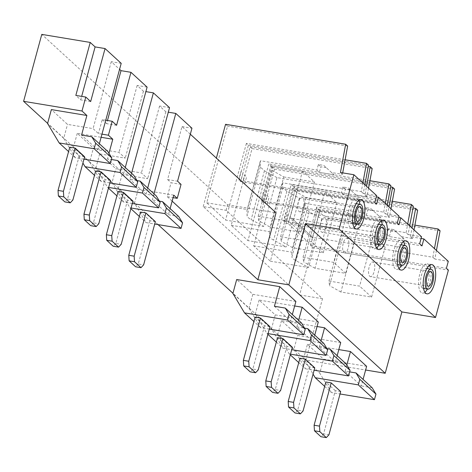 <?xml version="1.0" encoding="UTF-8"?>
<svg xmlns="http://www.w3.org/2000/svg" width="472" height="472" viewBox="0 0 472 472"><rect width="100%" height="100%" fill="white"/><g stroke="black" fill="none" stroke-linecap="round" stroke-linejoin="round"><path stroke-width="0.35" stroke-dasharray="2.36 1.77" d="M340.69 391.577L335.309 390.686L323.568 433.904L328.949 434.8M323.568 433.904L320.936 436.718M324.653 386.373L331.379 392.539L340.041 393.978M335.309 390.686L325.845 382.007M346.832 364.974L345.156 371.139L349.634 371.883M366.626 366.331L323.568 359.186L307.425 344.383L303.638 358.325L313.078 374.119M307.425 344.383L338.813 349.593M345.156 371.139L361.298 385.937L363.068 379.417M372.148 387.742L361.298 385.937M331.379 392.539L319.78 373.128L323.568 359.186M303.638 358.325L319.78 373.128M181.042 184.404L171.082 182.752L167.294 196.694L173.082 197.656M167.294 196.694L172.138 201.137M345.12 159.784L246.39 143.394L248.378 145.223L238.909 180.08L240.602 181.632L250.071 146.774L252.066 148.603L231.233 225.286L247.971 240.631L268.804 163.949L270.798 165.778L261.329 200.635L263.022 202.187L272.491 167.33L274.486 169.159L253.653 245.841L270.391 261.187L291.224 184.505L293.218 186.334L283.749 221.191L286.091 223.339L295.56 188.481L297.549 190.31L289.973 218.194L310.399 236.92L317.975 209.037L319.969 210.866L310.499 245.723L312.493 247.546L299.614 294.953L203.214 206.559L226.1 210.317L322.5 298.705L305.821 360.095L365.623 370.018M305.821 360.095L232.944 293.271M158.055 224.595L47.619 123.34M101.976 134.148L98.447 133.564L93.067 128.632L67.502 124.384L51.359 109.587M173.767 195.148L138.243 189.254L122.1 174.451L147.665 178.693L141.388 172.941L115.823 168.699L99.68 153.896L125.251 158.138L118.974 152.385L93.403 148.143L77.266 133.34L101.12 137.299M340.719 342.578L297.661 335.433L281.518 320.63L317.078 326.536M318.299 322.022L275.241 314.877L259.098 300.074L294.658 305.974M295.885 301.466L252.821 294.322L236.684 279.518M153.966 193.809L152.297 199.957L168.439 214.754L170.109 208.606M190.322 134.213L181.991 126.573L167.595 179.555L177.555 181.207M167.595 179.555L171.082 182.752M181.991 126.573L191.951 128.225M169.531 107.669L159.571 106.017L165.849 111.775L168.303 112.183M147.111 87.114L137.151 85.461L143.429 91.22L145.883 91.627M121.204 63.36L111.25 61.708L119.581 69.349M226.1 210.317L227.604 204.777L41.784 34.391M227.604 204.777L276.049 212.819M159.442 201.143L152.297 199.957M122.1 174.451L118.313 188.393L129.912 207.804L131.069 207.999M165.849 111.775L147.665 178.693M168.439 214.754L178.664 216.453M138.243 189.254L134.455 203.196L146.054 222.607L154.716 224.041M118.313 188.393L134.455 203.196M129.912 207.804L130.88 208.695M139.328 216.441L146.054 222.607M155.365 221.645L149.984 220.754L140.52 212.07M149.984 220.754L138.243 263.972L143.624 264.863M138.243 263.972L135.611 266.786M159.571 106.017L141.388 172.941M147.689 188.051L146.019 194.198L156.25 195.898M132.296 203.485L123.635 202.051L112.035 182.64L115.823 168.699M108.466 188.139L107.498 187.248L108.654 187.443M123.635 202.051L116.914 195.886M132.951 201.09L127.564 200.193L118.1 191.514M137.028 180.587L129.877 179.401L131.552 173.248M99.68 153.896L95.893 167.837L107.498 187.248M143.429 91.22L125.251 158.138M146.019 194.198L129.877 179.401M112.035 182.64L95.893 167.837M137.151 85.461L118.974 152.385M125.275 167.495L123.605 173.643L133.83 175.342M109.876 182.929L101.22 181.496L89.615 162.085L93.403 148.143M123.605 173.643L107.463 158.84L111.398 159.495M77.266 133.34L73.473 147.282L82.913 163.07M108.967 153.3L107.463 158.84M89.615 162.085L73.473 147.282M101.22 181.496L94.494 175.33M110.531 180.534L105.15 179.637L95.68 170.958M105.15 179.637L93.403 222.861L98.79 223.752M93.403 222.861L90.771 225.669M105.763 120.207L102.235 119.622L98.447 133.564M116.578 125.292L106.619 123.64L107.474 120.49M102.235 119.622L106.619 123.64M111.25 61.708L93.067 128.632M99.368 143.742L97.698 149.889L107.923 151.589M83.975 159.176L75.314 157.737L63.708 138.325L67.502 124.384M97.698 149.889L81.556 135.086M63.708 138.325L47.572 123.528M75.314 157.737L68.587 151.571M84.624 156.781L79.243 155.884L69.773 147.205M79.243 155.884L67.496 199.107L72.883 199.998M67.496 199.107L64.87 201.916M90.671 101.539L80.712 99.887L75.833 95.409M80.712 99.887L81.668 96.376M312.493 247.546L448.4 270.108M322.5 298.705L299.614 294.953M310.499 245.723L446.406 268.279M436.441 250.431L434.848 259.075L448.3 261.311M319.969 210.866L440.069 230.802M203.214 206.559L216.377 158.108M225.563 124.301L227.557 126.124L206.724 202.795L225.551 220.076L263.712 226.412L276.97 177.608L361.263 191.597L362.862 182.959M246.39 143.394L225.551 220.076M206.724 202.795L247.34 209.538L246.962 210.3L247.08 215.822A17.806 4.071 -164.8 0 0 251.169 219.574L263.712 226.412M347.652 146.06L227.557 126.124M342.702 172.882L342.436 174.333L331.574 172.528L323.768 165.406L318.382 164.504L316.865 170.091L260.597 160.745L247.34 209.538M342.436 174.333L340.442 172.504M316.865 170.091L319.355 172.374L334.064 174.817L331.574 172.528M364.856 184.788L363.257 193.426L376.715 195.662M363.257 193.426L361.263 191.597M276.97 177.608L264.432 170.775L260.337 167.029L260.214 161.507L260.597 160.745M283.784 176.941L314.464 182.033L302.511 171.07L271.825 165.979L272.421 170.569L283.784 176.941L270.143 227.138L258.786 220.76L272.421 170.569M260.214 161.507L246.962 210.3M248.378 145.223L368.479 165.159M238.909 180.08L374.821 202.635M240.602 181.632L376.514 204.187M368.538 188.163L366.945 196.812L364.95 194.983L366.549 186.34M364.95 194.983L376.385 196.883M250.071 146.774L368.248 166.392M387.27 205.344L385.677 213.987L383.683 212.158L299.39 198.169L286.846 191.337L282.757 187.59L282.651 182.817L341.374 192.57L343.87 194.853L358.572 197.296L356.083 195.007L366.945 196.812M385.677 213.987L399.129 216.223M294.841 191.125L306.198 197.502L336.884 202.594L324.925 191.632L294.245 186.54L294.841 191.125L281.206 241.316L280.61 236.732L311.29 241.823L324.925 191.632M231.233 225.286L269.394 231.616L282.651 182.817M269.394 231.616L269.5 236.378A17.806 4.071 -164.8 0 0 273.589 240.13L286.132 246.962L247.971 240.631M356.083 195.007L348.277 187.885L342.89 186.989L341.374 192.57M252.066 148.603L372.166 168.539M343.87 194.853L345.38 189.278L350.767 190.169L358.572 197.296M342.89 186.989L345.38 189.278M350.767 190.169L348.277 187.885M369.912 180.735L268.804 163.949M383.683 212.158L385.276 203.52M299.39 198.169L286.132 246.962M270.798 165.778L390.899 185.714M261.329 200.635L397.235 223.191M263.022 202.187L398.928 224.743M390.958 208.724L389.359 217.368L387.37 215.539L388.963 206.901M387.37 215.539L398.799 217.439M272.491 167.33L390.668 186.947M409.69 225.905L408.091 234.543L406.103 232.72L321.81 218.725L309.266 211.893L305.178 208.146L291.92 256.933L291.814 252.172L305.071 203.373L363.794 213.126L366.284 215.409L380.993 217.852L378.503 215.568L389.359 217.368M408.091 234.543L421.549 236.779M305.071 203.373L305.178 208.14M317.261 211.68L328.618 218.058L359.298 223.15L347.345 212.188L316.665 207.096L317.261 211.68L303.62 261.877L303.024 257.287L333.704 262.379L347.345 212.188M378.503 215.568L370.697 208.441L365.31 207.55L363.794 213.126M274.486 169.159L394.58 189.095M253.653 245.841L291.814 252.172M366.284 215.409L367.8 209.833L373.187 210.724L380.993 217.852M365.31 207.55L367.8 209.833M373.187 210.724L370.697 208.441M270.391 261.187L308.552 267.518L296.009 260.686A17.806 4.071 -164.8 0 1 291.92 256.933M321.81 218.725L308.552 267.518M392.332 201.29L291.224 184.505M406.103 232.72L407.696 224.076M293.218 186.334L413.313 206.27M283.749 221.191L419.655 243.747M286.091 223.339L421.998 245.894M414.021 229.876L412.428 238.519L410.433 236.69L421.095 238.46M410.433 236.69L412.032 228.047M295.56 188.481L413 207.975M297.549 190.31L417.649 210.246M396.25 231.876L404.061 239.003L393.76 229.593L388.373 228.696L390.869 230.985L396.25 231.876L393.76 229.593M401.566 236.714L412.428 238.519M388.373 228.696L386.863 234.277L292.097 218.548L314.517 239.103L312.623 246.071L288.215 223.687L290.109 216.719L292.097 218.548L289.973 218.194M386.863 234.277L389.353 236.56L404.061 239.003M310.399 236.92L432.853 257.246L434.848 259.075M343.162 235.439L354.525 241.811L385.205 246.903L373.252 235.941L342.566 230.849L343.162 235.439L329.527 285.631L328.931 281.041L359.611 286.132L373.252 235.941M389.353 236.56L390.869 230.985M432.853 257.246L434.447 248.608M317.975 209.037L414.9 225.126M292.097 218.548L312.523 237.274M385.205 246.903L371.57 297.094L340.89 292.003L354.525 241.811M340.89 292.003L329.527 285.631M371.57 297.094L359.611 286.132M369.759 276.279A7.422 2.921 99.4 0 0 370.437 276.633A7.422 2.921 99.4 0 0 374.361 270.704A7.422 2.921 99.4 0 0 373.547 262.338A7.422 2.921 99.4 0 0 372.868 261.99A7.422 2.921 99.4 0 0 368.945 267.919A7.422 2.921 99.4 0 0 369.759 276.279M342.566 230.849L328.931 281.041M422.257 287.914A10.089 3.977 -80.6 0 1 421.154 276.539A10.089 3.977 -80.6 0 1 426.487 268.479A10.089 3.977 -80.6 0 1 427.414 268.952A10.089 3.977 -80.6 0 1 428.517 280.327A10.089 3.977 -80.6 0 1 423.183 288.392A10.089 3.977 -80.6 0 1 422.257 287.914M429.367 265.394A14.838 5.847 99.4 0 0 428.623 264.491A14.838 5.847 99.4 0 0 427.266 263.795A14.838 5.847 99.4 0 0 419.419 275.648A14.838 5.847 99.4 0 0 421.048 292.375A14.838 5.847 99.4 0 0 422.405 293.077A14.838 5.847 99.4 0 0 424.912 292.239M427.414 289.094A14.838 5.847 99.4 0 0 430.718 269.182M359.298 223.15L345.663 273.341L314.983 268.249L328.618 218.058M314.983 268.249L303.62 261.877M345.663 273.341L333.704 262.379M343.858 252.526A7.422 2.921 99.4 0 0 344.536 252.874A7.422 2.921 99.4 0 0 348.46 246.95A7.422 2.921 99.4 0 0 347.646 238.584A7.422 2.921 99.4 0 0 346.961 238.236A7.422 2.921 99.4 0 0 343.038 244.166A7.422 2.921 99.4 0 0 343.858 252.526M316.665 207.096L303.024 257.287M396.356 264.161A10.089 3.977 -80.6 0 1 395.247 252.785A10.089 3.977 -80.6 0 1 400.581 244.726A10.089 3.977 -80.6 0 1 401.507 245.198A10.089 3.977 -80.6 0 1 402.616 256.573A10.089 3.977 -80.6 0 1 397.276 264.639A10.089 3.977 -80.6 0 1 396.356 264.161M403.46 241.64A14.838 5.847 99.4 0 0 402.716 240.738A14.838 5.847 99.4 0 0 401.359 240.042A14.838 5.847 99.4 0 0 393.512 251.895A14.838 5.847 99.4 0 0 395.141 268.621A14.838 5.847 99.4 0 0 396.498 269.323A14.838 5.847 99.4 0 0 399.005 268.485M401.507 265.341A14.838 5.847 99.4 0 0 404.811 245.428M336.884 202.594L323.243 252.785L292.563 247.694L306.198 197.502M292.563 247.694L281.206 241.316M323.243 252.785L311.29 241.823M321.438 231.97A7.422 2.921 99.4 0 0 322.116 232.318A7.422 2.921 99.4 0 0 326.04 226.395A7.422 2.921 99.4 0 0 325.226 218.029A7.422 2.921 99.4 0 0 324.547 217.68A7.422 2.921 99.4 0 0 320.624 223.61A7.422 2.921 99.4 0 0 321.438 231.97M294.245 186.54L280.61 236.732M373.936 243.605A10.089 3.977 -80.6 0 1 372.827 232.23A10.089 3.977 -80.6 0 1 378.166 224.17A10.089 3.977 -80.6 0 1 379.087 224.642A10.089 3.977 -80.6 0 1 380.196 236.018A10.089 3.977 -80.6 0 1 374.856 244.077A10.089 3.977 -80.6 0 1 373.936 243.605M381.04 221.085A14.838 5.847 99.4 0 0 380.302 220.182A14.838 5.847 99.4 0 0 378.939 219.486A14.838 5.847 99.4 0 0 371.092 231.339A14.838 5.847 99.4 0 0 372.727 248.065A14.838 5.847 99.4 0 0 374.084 248.762A14.838 5.847 99.4 0 0 376.585 247.93M379.087 244.779A14.838 5.847 99.4 0 0 382.391 224.873M323.768 165.406L334.064 174.817M326.258 167.696L320.871 166.799L319.355 172.374M318.382 164.504L320.871 166.799M314.464 182.033L300.829 232.23L270.143 227.138M300.829 232.23L288.87 221.268L302.511 171.07M299.018 211.415A7.422 2.921 99.4 0 0 299.696 211.763A7.422 2.921 99.4 0 0 303.62 205.833A7.422 2.921 99.4 0 0 302.806 197.473A7.422 2.921 99.4 0 0 302.127 197.125A7.422 2.921 99.4 0 0 298.204 203.048A7.422 2.921 99.4 0 0 299.018 211.415M258.786 220.76L258.19 216.176L288.87 221.268M271.825 165.979L258.19 216.176M351.516 223.049A10.089 3.977 -80.6 0 1 350.407 211.674A10.089 3.977 -80.6 0 1 355.746 203.615A10.089 3.977 -80.6 0 1 356.667 204.087A10.089 3.977 -80.6 0 1 357.776 215.462A10.089 3.977 -80.6 0 1 352.442 223.522A10.089 3.977 -80.6 0 1 351.516 223.049M358.626 200.529A14.838 5.847 99.4 0 0 357.882 199.626A14.838 5.847 99.4 0 0 356.525 198.93A14.838 5.847 99.4 0 0 348.678 210.783A14.838 5.847 99.4 0 0 350.307 227.51A14.838 5.847 99.4 0 0 351.664 228.206A14.838 5.847 99.4 0 0 354.165 227.374M356.667 224.224A14.838 5.847 99.4 0 0 359.977 204.317M127.564 200.193L115.823 243.416L121.204 244.307M115.823 243.416L113.191 246.231M321.025 340.861L319.255 347.386L335.391 362.183L337.167 355.664M298.752 362.62L305.472 368.785L293.873 349.374L297.661 335.433M305.472 368.785L314.134 370.219M346.241 363.983L335.391 362.183M281.518 320.63L277.731 334.571L293.873 349.374M277.731 334.571L289.33 353.982L290.304 354.873M319.255 347.386L326.954 348.661M289.33 353.982L290.492 354.177M314.783 367.824L309.402 366.933L299.938 358.248M309.402 366.933L297.661 410.15L303.042 411.041M297.661 410.15L295.029 412.965M298.605 320.305L296.835 326.831L312.977 341.628L314.747 335.108M323.822 343.427L312.977 341.628M275.241 314.877L271.453 328.819L283.058 348.23L291.714 349.663M259.098 300.074L255.311 314.016L266.916 333.427L268.072 333.621M266.916 333.427L267.884 334.318M276.332 342.064L283.058 348.23M292.369 347.268L286.982 346.371L277.518 337.692M296.835 326.831L304.534 328.105M255.311 314.016L271.453 328.819M286.982 346.371L275.241 389.595L280.622 390.486M275.241 389.595L272.609 392.409M274.415 306.269L290.557 321.072L292.327 314.553M269.3 329.108L260.638 327.674L249.033 308.263L232.897 293.46M301.407 322.872L290.557 321.072M252.821 294.322L249.033 308.263M260.638 327.674L253.912 321.509M269.949 326.712L264.568 325.816L255.098 317.137M264.568 325.816L252.821 369.039L258.208 369.93M252.821 369.039L250.189 371.847M285.873 221.545L283.878 219.716L285.772 212.742L287.767 214.571L285.873 221.545M267.14 204.364L269.034 197.396L267.04 195.567L265.146 202.541L267.14 204.364M263.453 200.989L261.458 199.16L263.352 192.187L265.347 194.016L263.453 200.989M244.72 183.809L246.614 176.841L244.62 175.012L242.726 181.985L244.72 183.809M241.033 180.428L239.044 178.605L240.938 171.631L242.927 173.46L241.033 180.428M260.337 167.029L247.08 215.822M264.432 170.775L251.169 219.574M282.757 187.585L269.5 236.378M309.266 211.893L296.009 260.686M286.846 191.337L273.589 240.13M428.299 286.233L370.437 276.633M430.729 271.595L372.868 261.99M426.487 268.479L426.865 268.544M423.183 288.392L423.561 288.451M431.868 264.556L427.266 263.795M427.007 293.838L422.405 293.077M402.398 262.479L344.536 252.874M404.828 247.841L346.961 238.236M400.581 244.726L400.958 244.785M397.276 264.639L397.654 264.698M405.961 240.803L401.359 240.042M401.106 270.084L396.498 269.323M379.978 241.924L322.116 232.318M382.408 227.286L324.547 217.68M378.166 224.17L378.538 224.23M374.856 244.077L375.234 244.142M383.547 220.247L378.939 219.486M378.686 249.529L374.084 248.762M357.558 221.368L299.696 211.763M359.988 206.73L302.127 197.125M355.746 203.615L356.118 203.674M352.442 223.522L352.814 223.586M361.127 199.691L356.525 198.93M356.266 228.973L351.664 228.206"/><path stroke-width="0.71" d="M331.226 382.898L325.845 382.007L314.098 425.225L319.485 426.116L331.226 382.898L340.69 391.577L328.949 434.8L326.317 437.609L320.936 436.718L314.458 430.777L319.839 431.673L326.317 437.609M314.458 430.777L314.098 425.225M319.485 426.116L319.839 431.673M313.078 374.119L315.237 377.736L358.301 384.887L374.438 399.684L375.954 394.108L372.148 387.742L356.006 372.939L349.634 371.883M340.041 393.978L374.438 399.684M315.237 377.736L324.653 386.373M358.301 384.887L359.811 379.311L356.006 372.939M338.813 349.593L350.484 351.534L346.832 364.974M363.068 379.417L366.626 366.331L350.484 351.534M173.082 197.656L177.254 198.346L173.767 195.148L170.109 208.606M172.138 201.137L257.865 279.743L288.817 284.882L305.484 223.533L401.878 311.927L385.211 373.269L288.817 284.882M365.623 370.018L385.211 373.269M232.944 293.271L158.055 224.595M47.619 123.34L23.6 101.315L41.784 34.391L90.223 42.433L95.108 46.905L105.067 48.563L121.204 63.36L99.368 143.742M68.587 151.571L59.171 142.939L47.572 123.528L51.359 109.587L86.883 115.481L81.998 111.008L23.6 101.315M101.12 137.299L112.79 139.234L108.407 135.216L101.976 134.148M317.078 326.536L324.577 327.78L340.719 342.578L337.167 355.664M294.658 305.974L302.163 307.225L318.299 322.022L314.747 335.108M253.912 321.509L244.496 312.871L232.897 293.46L236.684 279.518L279.743 286.663L295.885 301.466L292.327 314.553M168.303 112.183L175.808 113.427L191.951 128.225L177.555 181.207L181.042 184.404L177.254 198.346M175.808 113.427L153.966 193.809M257.865 279.743L276.049 212.819L190.322 134.213M145.883 91.627L153.388 92.872L169.531 107.669L147.689 188.051M119.581 69.349L121.015 70.658L130.968 72.316L147.111 87.114L125.275 167.495M131.069 207.999L164.899 213.615L166.415 208.034L162.527 201.65L159.442 201.143M154.716 224.041L181.042 228.413L182.558 222.837L178.664 216.453L162.527 201.65M130.88 208.695L139.328 216.441M164.899 213.615L181.042 228.413M129.133 260.845L128.773 255.293L140.52 212.07L145.901 212.966L155.365 221.645L143.624 264.863L140.992 267.677L135.611 266.786L129.133 260.845L134.514 261.742L140.992 267.677M166.415 208.034L182.558 222.837M128.773 255.293L134.16 256.184L134.514 261.742M134.16 256.184L145.901 212.966M158.621 207.857L142.479 193.054L143.995 187.478L140.107 181.095L156.25 195.898L160.138 202.281L158.621 207.857L132.296 203.485M143.995 187.478L160.138 202.281M108.654 187.443L142.479 193.054M116.914 195.886L108.466 188.139M106.713 240.289L106.359 234.737L118.1 191.514L123.481 192.411L132.951 201.09L121.204 244.307L118.572 247.121L113.191 246.231L106.713 240.289L112.1 241.18L118.572 247.121M140.107 181.095L137.028 180.587M131.552 173.248L153.388 92.872M136.207 187.301L120.065 172.498L121.581 166.923L117.687 160.539L133.83 175.342L137.718 181.726L136.207 187.301L109.876 182.929M121.581 166.923L137.718 181.726M111.398 159.495L117.687 160.539M112.79 139.234L108.967 153.3M82.913 163.07L85.078 166.693L120.065 172.498M94.494 175.33L85.078 166.693M84.299 219.734L83.939 214.182L95.68 170.958L101.067 171.855L110.531 180.534L98.79 223.752L96.158 226.566L90.771 225.669L84.299 219.734L89.68 220.625L96.158 226.566M83.939 214.182L89.32 215.073L89.68 220.625M89.32 215.073L101.067 171.855M130.968 72.316L116.578 125.292L112.194 121.275L108.407 135.216M112.194 121.275L105.763 120.207M107.474 120.49L121.015 70.658M110.3 163.548L94.158 148.745L95.674 143.169L91.78 136.786L107.923 151.589L111.817 157.972L110.3 163.548L83.975 159.176M95.674 143.169L111.817 157.972M86.883 115.481L81.556 135.086L91.78 136.786M59.171 142.939L94.158 148.745M58.392 195.98L58.032 190.428L69.773 147.205L75.16 148.096L84.624 156.781L72.883 199.998L70.251 202.812L64.87 201.916L58.392 195.98L63.773 196.871L70.251 202.812M58.032 190.428L63.413 191.319L63.773 196.871M63.413 191.319L75.16 148.096M105.067 48.563L90.671 101.539L85.786 97.061L81.998 111.008M90.223 42.433L75.833 95.409L85.786 97.061M81.668 96.376L95.108 46.905M305.484 223.533L339.12 229.121L353.894 174.74L376.715 195.662L374.821 202.635L376.514 204.187L378.408 197.219L399.129 216.223L397.235 223.191L398.928 224.743L400.822 217.775L421.549 236.779L419.655 243.747L421.998 245.894L423.891 238.926L448.3 261.311L446.406 268.279L448.4 270.108L435.52 317.508L401.878 311.927M434.447 248.608L438.075 228.973L440.069 230.802L436.441 250.431M339.12 229.121L435.52 317.508M362.484 200.388A14.838 5.847 -80.6 0 1 364.113 217.114A14.838 5.847 -80.6 0 1 356.266 228.973A14.838 5.847 -80.6 0 1 354.909 228.277A14.838 5.847 -80.6 0 1 353.28 211.544A14.838 5.847 -80.6 0 1 361.127 199.691A14.838 5.847 -80.6 0 1 362.484 200.388M384.904 220.949A14.838 5.847 -80.6 0 1 386.533 237.676A14.838 5.847 -80.6 0 1 378.686 249.529A14.838 5.847 -80.6 0 1 377.329 248.832A14.838 5.847 -80.6 0 1 375.7 232.106A14.838 5.847 -80.6 0 1 383.547 220.247A14.838 5.847 -80.6 0 1 384.904 220.949M407.324 241.505A14.838 5.847 -80.6 0 1 408.953 258.231A14.838 5.847 -80.6 0 1 401.106 270.084A14.838 5.847 -80.6 0 1 399.749 269.388A14.838 5.847 -80.6 0 1 398.114 252.662A14.838 5.847 -80.6 0 1 405.961 240.803A14.838 5.847 -80.6 0 1 407.324 241.505M433.225 265.258A14.838 5.847 -80.6 0 1 434.859 281.985A14.838 5.847 -80.6 0 1 427.007 293.838A14.838 5.847 -80.6 0 1 425.65 293.142A14.838 5.847 -80.6 0 1 424.021 276.415A14.838 5.847 -80.6 0 1 431.868 264.556A14.838 5.847 -80.6 0 1 433.225 265.258M216.377 158.108L225.563 124.301L345.663 144.237L347.652 146.06L342.702 172.882M353.894 174.74L340.442 172.504L345.663 144.237M362.862 182.959L366.484 163.33L345.12 159.784M364.856 184.788L368.479 165.159L366.484 163.33M366.549 186.34L370.172 166.71L372.166 168.539L368.538 188.163M376.385 196.883L378.408 197.219M368.248 166.392L370.172 166.71M385.276 203.52L388.904 183.885L369.912 180.735M387.27 205.344L390.899 185.714L388.904 183.885M388.963 206.901L392.592 187.266L394.58 189.095L390.958 208.724M398.799 217.439L400.822 217.775M390.668 186.947L392.592 187.266M407.696 224.076L411.324 204.441L392.332 201.29M409.69 225.905L413.313 206.27L411.324 204.441M421.095 238.46L423.891 238.926M412.032 228.047L415.655 208.417L417.649 210.246L414.021 229.876M413 207.975L415.655 208.417M414.9 225.126L438.075 228.973M431.408 271.943A7.422 2.921 -80.6 0 1 432.228 280.309A7.422 2.921 -80.6 0 1 428.299 286.233A7.422 2.921 -80.6 0 1 427.62 285.885A7.422 2.921 -80.6 0 1 426.806 277.524A7.422 2.921 -80.6 0 1 430.729 271.595A7.422 2.921 -80.6 0 1 431.408 271.943M432.016 269.718A10.089 3.977 99.4 0 0 431.089 269.241A10.089 3.977 99.4 0 0 425.756 277.306A10.089 3.977 99.4 0 0 426.865 288.681A10.089 3.977 99.4 0 0 427.785 289.153A10.089 3.977 99.4 0 0 433.125 281.094A10.089 3.977 99.4 0 0 432.016 269.718M424.912 292.239A14.838 5.847 99.4 0 0 427.414 289.094M430.718 269.182A14.838 5.847 99.4 0 0 429.367 265.394M405.507 248.189A7.422 2.921 -80.6 0 1 406.321 256.556A7.422 2.921 -80.6 0 1 402.398 262.479A7.422 2.921 -80.6 0 1 401.719 262.131A7.422 2.921 -80.6 0 1 400.905 253.771A7.422 2.921 -80.6 0 1 404.828 247.841A7.422 2.921 -80.6 0 1 405.507 248.189M406.109 245.965A10.089 3.977 99.4 0 0 405.188 245.487A10.089 3.977 99.4 0 0 399.849 253.552A10.089 3.977 99.4 0 0 400.958 264.928A10.089 3.977 99.4 0 0 401.878 265.4A10.089 3.977 99.4 0 0 407.218 257.34A10.089 3.977 99.4 0 0 406.109 245.965M399.005 268.485A14.838 5.847 99.4 0 0 401.507 265.341M404.811 245.428A14.838 5.847 99.4 0 0 403.46 241.64M383.087 227.634A7.422 2.921 -80.6 0 1 383.901 235.994A7.422 2.921 -80.6 0 1 379.978 241.924A7.422 2.921 -80.6 0 1 379.299 241.575A7.422 2.921 -80.6 0 1 378.485 233.209A7.422 2.921 -80.6 0 1 382.408 227.286A7.422 2.921 -80.6 0 1 383.087 227.634M383.689 225.41A10.089 3.977 99.4 0 0 382.768 224.932A10.089 3.977 99.4 0 0 377.429 232.997A10.089 3.977 99.4 0 0 378.538 244.366A10.089 3.977 99.4 0 0 379.464 244.844A10.089 3.977 99.4 0 0 384.798 236.785A10.089 3.977 99.4 0 0 383.689 225.41M376.585 247.93A14.838 5.847 99.4 0 0 379.087 244.779M382.391 224.873A14.838 5.847 99.4 0 0 381.04 221.085M360.667 207.078A7.422 2.921 -80.6 0 1 361.481 215.438A7.422 2.921 -80.6 0 1 357.558 221.368A7.422 2.921 -80.6 0 1 356.879 221.02A7.422 2.921 -80.6 0 1 356.065 212.654A7.422 2.921 -80.6 0 1 359.988 206.73A7.422 2.921 -80.6 0 1 360.667 207.078M361.275 204.854A10.089 3.977 99.4 0 0 360.348 204.376A10.089 3.977 99.4 0 0 355.015 212.441A10.089 3.977 99.4 0 0 356.124 223.811A10.089 3.977 99.4 0 0 357.044 224.288A10.089 3.977 99.4 0 0 362.384 216.223A10.089 3.977 99.4 0 0 361.275 204.854M354.165 227.374A14.838 5.847 99.4 0 0 356.667 224.224M359.977 204.317A14.838 5.847 99.4 0 0 358.626 200.529M106.359 234.737L111.74 235.628L112.1 241.18M111.74 235.628L123.481 192.411M324.577 327.78L321.025 340.861M314.134 370.219L348.537 375.93L350.047 370.355L346.241 363.983L330.099 349.186L326.954 348.661M290.304 354.873L298.752 362.62M290.492 354.177L332.394 361.133L333.911 355.552L330.099 349.186M333.911 355.552L350.047 370.355M332.394 361.133L348.537 375.93M288.551 407.023L288.197 401.471L299.938 358.248L305.319 359.145L314.783 367.824L303.042 411.041L300.41 413.856L295.029 412.965L288.551 407.023L293.938 407.92L300.41 413.856M288.197 401.471L293.578 402.362L293.938 407.92M293.578 402.362L305.319 359.145M302.163 307.225L298.605 320.305M268.072 333.621L309.974 340.577L311.49 334.996L307.685 328.63L323.822 343.427L327.633 349.799L326.117 355.375L291.714 349.663M311.49 334.996L327.633 349.799M309.974 340.577L326.117 355.375M267.884 334.318L276.332 342.064M266.137 386.468L265.777 380.916L277.518 337.692L282.899 338.589L292.369 347.268L280.622 390.486L277.99 393.3L272.609 392.409L266.137 386.468L271.518 387.359L277.99 393.3M304.534 328.105L307.685 328.63M265.777 380.916L271.158 381.807L271.518 387.359M271.158 381.807L282.899 338.589M279.743 286.663L274.415 306.269L285.265 308.074L301.407 322.872L305.213 329.244L303.697 334.819L269.3 329.108M244.496 312.871L287.554 320.016L289.07 314.44L285.265 308.074M305.213 329.244L289.07 314.44M303.697 334.819L287.554 320.016M243.717 365.912L243.357 360.36L255.098 317.137L260.485 318.034L269.949 326.712L258.208 369.93L255.576 372.744L250.189 371.847L243.717 365.912L249.098 366.803L255.576 372.744M243.357 360.36L248.738 361.251L249.098 366.803M248.738 361.251L260.485 318.034M359.811 379.311L375.954 394.108M426.865 268.544L431.089 269.241M423.561 288.451L427.785 289.153M400.958 244.785L405.188 245.487M397.654 264.698L401.878 265.4M378.538 224.23L382.768 224.932M375.234 244.142L379.464 244.844M356.118 203.674L360.348 204.376M352.814 223.586L357.044 224.288"/></g></svg>
